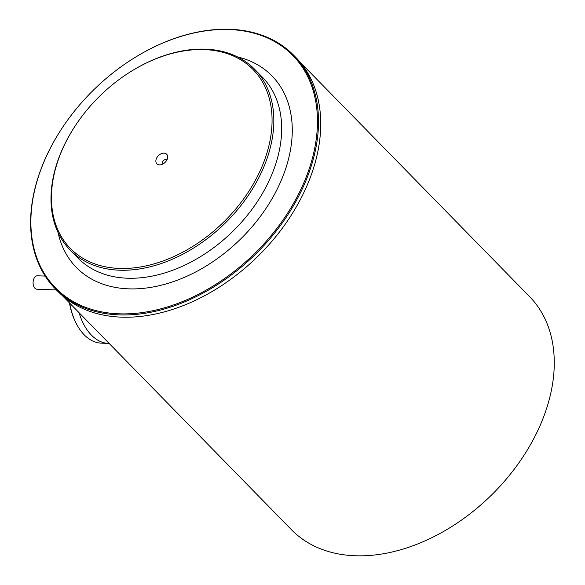 <?xml version="1.0" encoding="UTF-8"?>
<svg xmlns="http://www.w3.org/2000/svg" width="585" height="585" viewBox="0 0 585 585"><rect width="100%" height="100%" fill="white"/><g stroke="black" fill="none" stroke-linecap="round" stroke-linejoin="round"><path stroke-width="0.88" d="M166.966 159.771A3.232 2.23 -44.4 0 0 162.359 162.155A3.232 2.23 -44.4 0 0 162.411 164.239M156.312 158.806A6.844 4.731 -44.4 0 0 159.508 164.875A6.844 4.731 -44.4 0 0 167.208 159.222A6.844 4.731 -44.4 0 0 167.668 156.89A6.844 4.731 -44.4 0 0 162.893 153.233A6.844 4.731 -44.4 0 0 156.312 158.806M75.889 124.861L75.677 125.183A129.146 89.249 -44.4 0 0 59.655 155.734A129.146 89.249 -44.4 0 0 70.12 250.022A129.146 89.249 -44.4 0 0 173.409 258.76A129.146 89.249 -44.4 0 0 265.173 163.632A129.146 89.249 -44.4 0 0 254.709 69.344A129.146 89.249 -44.4 0 0 129.782 72.218L129.46 72.43A127.859 88.357 -44.4 0 0 75.889 124.861A127.859 88.357 -44.4 0 0 60.028 155.105A127.859 88.357 -44.4 0 0 119.106 268.42A127.859 88.357 -44.4 0 0 263.491 162.922A127.859 88.357 -44.4 0 0 243.557 61.608A127.859 88.357 -44.4 0 0 129.46 72.43M62.558 127.42A166.857 115.311 -44.4 0 0 62.493 127.515A166.857 115.311 -44.4 0 0 41.798 166.988A166.857 115.311 -44.4 0 0 55.312 288.807A166.857 115.311 -44.4 0 0 188.765 300.105A166.857 115.311 -44.4 0 0 307.322 177.189A166.857 115.311 -44.4 0 0 293.809 55.378A166.857 115.311 -44.4 0 0 132.4 59.092A166.857 115.311 -44.4 0 0 132.305 59.151M306.313 176.765A166.082 114.77 -44.4 0 0 280.42 45.155A166.082 114.77 -44.4 0 0 132.203 59.217A166.082 114.77 -44.4 0 0 62.617 127.325A166.082 114.77 -44.4 0 0 42.018 166.615A166.082 114.77 -44.4 0 0 118.755 313.809A166.082 114.77 -44.4 0 0 306.313 176.765M55.312 288.807L57.535 291.074A166.857 115.311 -44.4 0 0 190.981 302.372A166.857 115.311 -44.4 0 0 309.545 179.456A166.857 115.311 -44.4 0 0 296.025 57.644L293.809 55.378M69.461 302.898A56.825 34.391 92.2 0 0 75.004 320.902L75.406 321.757A58.12 35.173 -87.8 0 0 101.329 343.146L108.517 343.424A58.12 35.173 -87.8 0 1 79.063 312.704A58.12 35.173 -87.8 0 0 108.517 343.424L109.161 343.453M62.2 295.476L291.476 529.725A166.601 115.128 -44.4 0 0 354.956 555.75A166.601 115.128 -44.4 0 0 521.71 458.772A166.601 115.128 -44.4 0 0 529.601 296.654L300.324 62.405M45.169 276.083L37.411 275.784A6.713 4.066 92.2 0 0 33.754 279.023A6.713 4.066 92.2 0 0 36.892 289.202L56.438 289.955M75.406 321.757A58.12 35.173 -87.8 0 1 69.703 303.14M70.12 250.022L77.951 258.022A129.146 89.249 -44.4 0 0 127.164 278.204A129.146 89.249 -44.4 0 0 273.005 171.639A129.146 89.249 -44.4 0 0 262.548 77.352L254.709 69.344M58.069 232.574A136.897 94.602 -44.4 0 0 128.495 288.836A136.897 94.602 -44.4 0 0 283.089 175.873A136.897 94.602 -44.4 0 0 237.532 56.92"/></g></svg>
